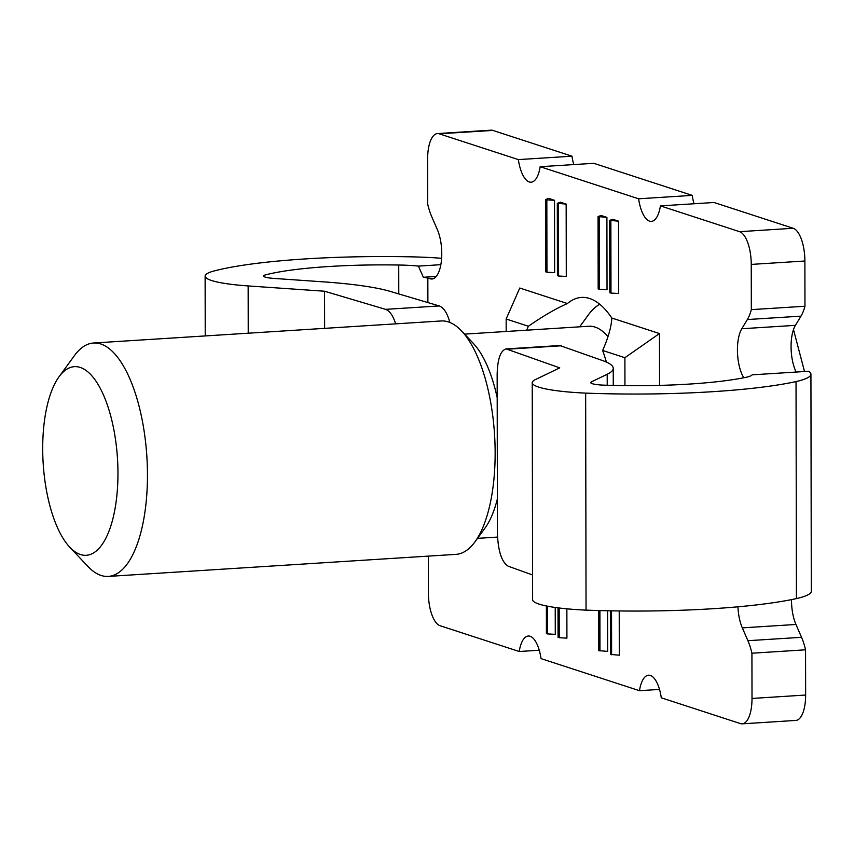<?xml version="1.0" encoding="UTF-8"?>
<svg xmlns="http://www.w3.org/2000/svg" width="854" height="854" viewBox="0 0 854 854"><rect width="100%" height="100%" fill="white"/><g stroke="black" fill="none" stroke-linecap="round" stroke-linejoin="round"><path stroke-width="1.28" d="M532.565 574.966L508.183 566.191C501.693 562.103 498.106 551.182 497.434 533.408L497.156 374.255C497.562 358.926 500.561 350.482 506.155 348.923L559.754 367.871L535.447 379.55A77.757 11.059 -0.1 0 0 532.234 382.709A77.757 11.059 -0.1 0 0 585.663 393.118A190.015 27.018 -0.1 0 0 796.035 381.589A96.94 13.781 -0.1 0 0 810.926 374.223A96.94 13.781 -0.1 0 0 808.642 371.255L752.107 374.842A38.291 5.444 -0.1 0 1 744.357 377.649A131.377 18.681 -0.1 0 1 601.856 385.069A19.29 2.743 -0.1 0 1 590.701 382.603A19.29 2.743 -0.1 0 1 591.502 381.823L607.205 374.265A146.162 20.784 -0.1 0 0 613.247 368.341A146.162 20.784 -0.1 0 0 603.105 360.762L559.818 345.518L506.155 348.923M548.695 198.406L545.663 199.505L546.827 199.889L554.524 200.306L548.695 198.406M796.035 381.589L796.419 598.601A96.94 13.781 -0.1 0 0 811.3 591.235L810.926 374.223M585.663 393.118L586.047 610.13A190.015 27.018 -0.1 0 0 796.419 598.601M532.234 382.709L532.618 599.721A77.757 11.059 -0.1 0 0 586.047 610.13M606.404 362.075A131.548 51.827 -93.6 0 0 602.646 350.46L624.893 357.709L624.947 385.645M506.176 331.491L506.155 319.012L519.766 288.033L567.387 303.544C555.783 308.646 542.781 316.215 528.402 326.26A131.548 51.827 -93.6 0 0 526.704 330.188M506.155 319.012L528.402 326.26M567.387 303.544A131.548 51.827 86.4 0 1 581.489 297.416A131.548 51.827 86.4 0 1 611.838 318.03C611.379 326.762 608.315 337.565 602.646 350.46M624.893 357.709L659.459 333.551L611.838 318.03M659.555 385.389L659.459 333.551M428.324 556.114L428.388 592.996A29.228 11.518 -93.6 0 0 440.088 625.726L519.221 651.506A29.228 11.518 -93.6 0 1 528.295 636.016A29.228 11.518 -93.6 0 1 541.03 658.615L639.475 690.694A29.228 11.518 -93.6 0 1 648.538 675.204A29.228 11.518 -93.6 0 1 661.284 697.803L740.418 723.584A29.228 11.518 -93.6 0 0 742.222 723.829A29.228 11.518 -93.6 0 0 752.011 698.444L751.926 653.214L805.557 649.809A43.853 17.272 -93.6 0 0 801.543 637.308L795.949 624.466A29.228 11.518 -93.6 0 1 791.519 599.625M742.222 723.829L795.853 720.424A29.228 11.518 -93.6 0 0 805.642 695.039L805.557 649.809M751.328 309.639L751.253 264.409A29.228 11.518 -93.6 0 0 739.564 231.68L660.42 205.889L714.051 202.494L793.185 228.274A29.228 11.518 -93.6 0 1 804.884 261.004L804.959 306.244L751.328 309.639A43.853 17.272 86.4 0 1 747.357 319.545L741.795 328.747L795.426 325.342A29.228 11.518 -93.6 0 0 796.152 372.045M694.024 203.764A29.228 11.518 -93.6 0 1 692.242 195.385L638.611 198.79A29.228 11.518 -93.6 0 0 651.346 221.389A29.228 11.518 -93.6 0 0 660.42 205.889M692.242 195.385L593.797 163.306L540.166 166.711L638.611 198.79M573.771 164.576A29.228 11.518 -93.6 0 1 571.988 156.197L518.357 159.602A29.228 11.518 -93.6 0 0 531.103 182.201A29.228 11.518 -93.6 0 0 540.166 166.711M571.988 156.197L492.854 130.416A29.228 11.518 -93.6 0 0 491.05 130.171L437.419 133.576A29.228 11.518 -93.6 0 0 427.63 158.961L427.715 204.191A43.853 17.272 86.4 0 0 431.729 216.692L437.323 229.534A29.228 11.518 86.4 0 1 441.39 260.876A29.228 11.518 86.4 0 1 431.975 278.991A29.228 11.518 86.4 0 1 430.17 278.756L433.725 278.532M518.357 159.602L439.223 133.811A29.228 11.518 -93.6 0 0 437.419 133.576M519.221 651.506L539.248 650.236M639.475 690.694L659.501 689.424M430.17 278.756L427.427 278.03A38.291 5.444 -0.1 0 0 423.36 277.272L418.407 266.106A38.291 5.444 -0.1 0 0 398.733 265.028A131.377 18.681 -0.1 0 0 264.548 275.159A19.29 2.743 -0.1 0 0 263.587 276.013A19.29 2.743 -0.1 0 0 274.262 278.447L323.645 281.873A146.162 20.784 -0.1 0 1 390.321 291.417L439.244 305.945C443.76 307.611 447.304 313.108 449.866 322.46M418.407 266.106L440.845 264.676M441.614 258.282A96.94 13.781 -0.1 0 0 413.347 256.883A190.015 27.018 -0.1 0 0 212.315 271.455A77.757 11.059 -0.1 0 0 205.12 276.12A77.757 11.059 -0.1 0 0 248.151 285.93L324.552 291.225L385.581 309.351C389.712 310.813 393.064 315.649 395.648 323.858M743.802 377.767A29.228 11.518 86.4 0 1 741.795 328.747M427.843 277.998L427.886 302.572M737.952 606.81A29.228 11.518 86.4 0 0 742.318 627.871L747.912 640.703A43.853 17.272 86.4 0 1 751.926 653.214M545.663 199.505L545.791 271.85L546.955 272.223L554.641 272.639L554.524 200.306M566.159 204.095L560.341 202.195L557.31 203.295L566.159 204.095L566.287 276.44L558.591 276.013L558.473 203.679M606.906 217.375L601.088 215.475L598.046 216.574L606.906 217.375L607.034 289.709L599.337 289.292L599.209 216.959M618.542 221.165L612.724 219.264L609.692 220.364L618.542 221.165L618.67 293.509L610.984 293.082L610.856 220.748M610.375 610.823L610.45 654.41L619.299 655.199L619.225 610.962M598.739 610.557L598.803 650.609L607.664 651.41L607.589 610.77M558.014 607.856L558.068 637.34L559.231 637.714L566.917 638.13L566.864 608.827M546.379 605.977L546.421 633.54L547.585 633.924L555.281 634.341L555.228 607.482M427.427 278.03L427.47 302.444M398.733 265.028L398.775 293.925M264.548 275.159L264.548 276.867M324.552 291.225L324.616 328.363M747.357 319.545L800.977 316.14A43.853 17.272 -93.6 0 0 804.959 306.244M800.977 316.14L795.426 325.342M423.36 277.272L436.266 276.45M546.955 272.223L546.827 199.889M547.585 633.924L547.542 606.212M557.31 203.295L557.427 275.639L558.591 276.013M559.231 637.714L559.178 607.995M598.046 216.574L598.174 288.919L599.337 289.292M599.967 650.994L599.903 610.589M609.692 220.364L609.82 292.708L610.984 293.082M611.613 654.783L611.539 610.845M42.7 448.756A94.506 37.234 -93.6 0 0 69.814 547.254A94.506 37.234 -93.6 0 0 117.489 458.662A94.506 37.234 -93.6 0 0 59.001 376.817A94.506 37.234 -93.6 0 0 42.7 448.756M69.814 547.254L87.887 566.405A116.934 46.063 -93.6 0 0 108.309 576.418A116.934 46.063 -93.6 0 0 146.877 456.805A116.934 46.063 -93.6 0 0 93.502 343.02A116.934 46.063 -93.6 0 0 74.511 355.531L59.001 376.817M108.309 576.418L455.993 554.363A116.934 46.063 -93.6 0 0 474.973 541.842A116.934 46.063 -93.6 0 0 494.562 434.75A116.934 46.063 -93.6 0 0 461.598 330.978A116.934 46.063 -93.6 0 0 441.187 320.965L93.502 343.02M474.973 541.842L485.083 527.975A102.32 40.309 -93.6 0 0 497.37 498.928M497.199 397.686A102.32 40.309 -93.6 0 0 473.383 343.457L461.598 330.978M608.005 336.604A102.32 40.309 -93.6 0 0 588.705 326.249L464.576 334.127M599.743 304.259A125.698 49.521 -93.6 0 0 588.267 314.998L579.652 326.826M507.81 349.179L561.473 345.774M752.011 698.444L805.642 695.039M751.253 264.409L804.884 261.004M739.564 231.68L793.185 228.274M439.223 133.811L492.854 130.416M385.581 309.351L439.244 305.945M607.205 374.265L607.226 385.261M591.502 381.823L591.502 383.382M248.151 285.93L248.226 333.209M742.318 627.871L795.949 624.466M747.912 640.703L801.543 637.308M613.279 385.432L613.247 368.341M205.227 335.932L205.12 276.12M477.525 538.351L497.519 537.081M804.511 371.511L793.494 329.591"/></g></svg>
